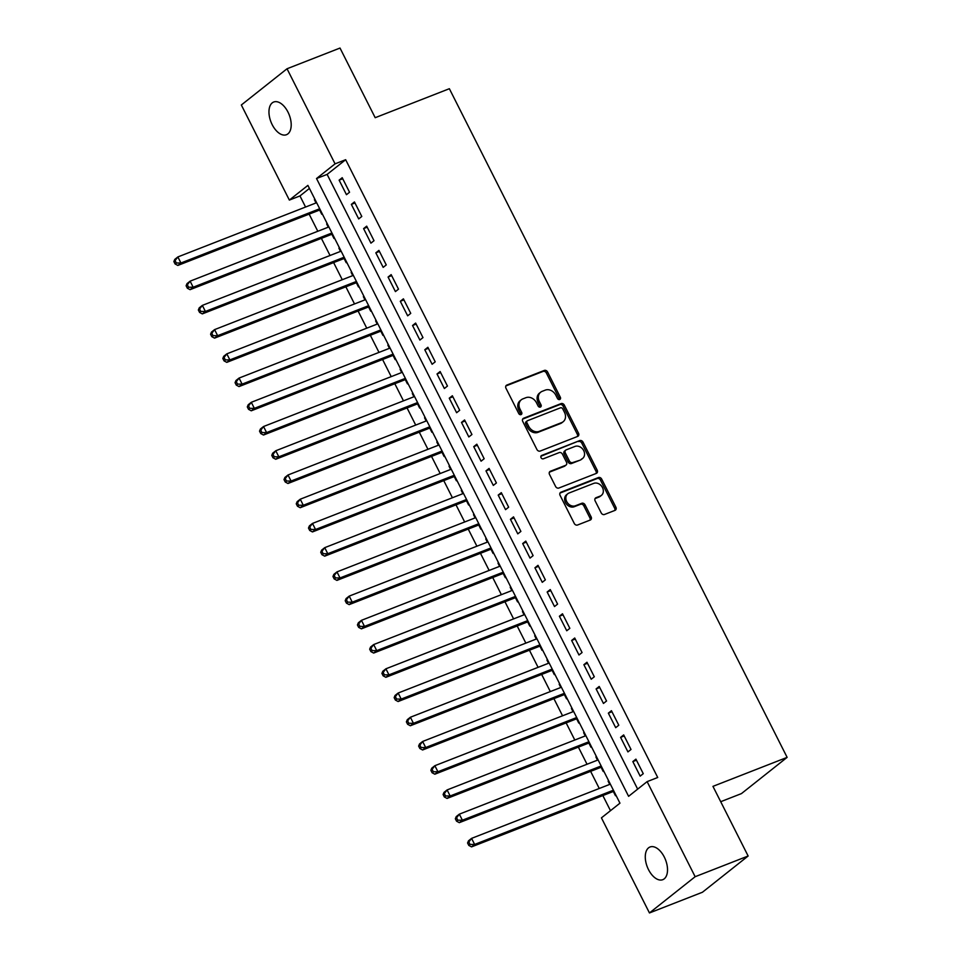 <?xml version="1.0" encoding="UTF-8"?>
<svg xmlns="http://www.w3.org/2000/svg" width="961" height="961" viewBox="0 0 961 961"><rect width="100%" height="100%" fill="white"/><g stroke="black" fill="none" stroke-linecap="round" stroke-linejoin="round"><path stroke-width="1.44" d="M559.734 399.5A1.886 1.538 51.6 0 0 560.347 397.265L547.59 371.991A2.691 2.198 51.6 0 0 544.31 370.429L506.855 385.061A2.691 2.198 51.6 0 0 505.979 388.256L518.748 413.518A1.886 1.538 51.6 0 0 521.655 412.377L520.009 409.11A8.613 7.039 51.6 0 1 521.318 399.764A8.613 7.039 51.6 0 1 522.82 398.899L525.943 397.686A8.613 7.039 51.6 0 1 536.442 402.695L538.088 405.962A1.886 1.538 51.6 0 0 541.007 404.821L539.349 401.554A8.613 7.039 51.6 0 1 540.659 392.208A8.613 7.039 51.6 0 1 542.16 391.343L545.283 390.118A8.613 7.039 51.6 0 1 555.782 395.127L557.44 398.395A1.886 1.538 51.6 0 0 559.734 399.5M559.278 399.584A1.886 1.538 51.6 0 0 559.11 398.238L546.353 372.976A2.691 2.198 51.6 0 0 543.073 371.414L505.894 385.938M520.586 414.708A1.886 1.538 51.6 0 0 520.418 413.362L518.772 410.095L520.009 409.11M539.938 407.152A1.886 1.538 51.6 0 0 539.77 405.806L538.112 402.527L539.349 401.554M648.495 869.609A17.538 9.778 68.7 0 1 650.008 847.001A17.538 9.778 68.7 0 1 664.303 857.068A17.538 9.778 68.7 0 1 662.79 879.675A17.538 9.778 68.7 0 1 648.495 869.609M272.179 124.642A17.538 9.778 68.7 0 1 273.705 102.022A17.538 9.778 68.7 0 1 287.988 112.101A17.538 9.778 68.7 0 1 286.474 134.708A17.538 9.778 68.7 0 1 272.179 124.642M601.214 512.922A2.691 2.198 51.6 0 0 604.493 514.483L614.992 510.375A2.691 2.198 51.6 0 0 615.881 507.18L601.706 479.131A2.691 2.198 51.6 0 0 598.415 477.557L560.972 492.188A2.691 2.198 51.6 0 0 560.095 495.383L574.27 523.445A2.691 2.198 51.6 0 0 577.549 525.006L590.246 520.045A2.691 2.198 51.6 0 0 591.123 516.862L585.057 504.849A2.691 2.198 51.6 0 0 581.777 503.288L575.483 505.75A7.195 5.886 51.6 0 1 567.134 502.327A7.195 5.886 51.6 0 1 567.795 493.738A7.195 5.886 51.6 0 1 569.056 493.017L593.706 483.383A7.195 5.886 51.6 0 1 602.042 486.807A7.195 5.886 51.6 0 1 601.394 495.395A7.195 5.886 51.6 0 1 600.132 496.116L596.024 497.714A2.691 2.198 51.6 0 0 595.147 500.909L601.214 512.922M287.027 68.76L340.014 48.05L375.186 117.698L449.364 88.712L787.131 757.364L712.954 786.362L748.138 856.011L695.151 876.708L649.456 912.95L601.43 817.859L619.953 803.168L307.892 185.389L289.357 200.08L241.331 104.989L287.027 68.76L335.065 163.851L316.529 178.53L628.602 796.321L647.125 781.629L695.151 876.708M647.125 781.629L657.72 777.485L345.66 159.706L335.065 163.851M577.633 436.426A2.691 2.198 51.6 0 0 578.522 433.231L564.347 405.17A2.691 2.198 51.6 0 0 561.068 403.608L523.613 418.239A2.691 2.198 51.6 0 0 522.736 421.423L536.911 449.484A2.691 2.198 51.6 0 0 540.19 451.057L577.633 436.426M583.027 442.144L597.201 470.205A2.691 2.198 51.6 0 1 596.313 473.401L558.87 488.032A2.691 2.198 51.6 0 1 555.59 486.47L549.524 474.458A2.691 2.198 51.6 0 1 550.401 471.262L565.597 465.328A2.691 2.198 51.6 0 0 566.473 462.145L562.449 454.181A2.691 2.198 51.6 0 0 559.17 452.607L543.349 458.793A1.886 1.538 51.6 0 1 541.668 455.454L579.735 440.582A2.691 2.198 51.6 0 1 583.027 442.144L581.789 443.129L595.964 471.19L597.201 470.205M609.742 784.38L608.121 781.185L608.721 780.945M613.322 791.48L615.472 795.72L615.977 795.312M597.502 760.163L595.892 756.956L596.493 756.715M601.093 767.25L603.232 771.491L603.748 771.082M585.273 735.934L583.651 732.726L584.252 732.498M588.853 743.021L590.991 747.262L591.508 746.853M573.032 711.705L571.411 708.497L572.011 708.269M576.612 718.792L578.75 723.032L579.267 722.636M560.792 687.475L559.17 684.28L559.77 684.04M564.371 694.575L566.522 698.815L567.026 698.407M548.551 663.246L546.941 660.051L547.542 659.811M552.143 670.346L554.281 674.586L554.797 674.178M536.322 639.029L534.7 635.822L535.301 635.581M539.902 646.116L542.04 650.357L542.557 649.948M524.081 614.8L522.46 611.592L523.06 611.364M527.661 621.887L529.799 626.128L530.316 625.719M511.841 590.571L510.219 587.363L510.82 587.135M515.42 597.67L517.571 601.898L518.075 601.502M499.6 566.341L497.99 563.146L498.591 562.906M503.192 573.441L505.33 577.681L505.846 577.273M487.371 542.112L485.749 538.917L486.35 538.677M490.951 549.212L493.089 553.452L493.606 553.043M475.13 517.895L473.509 514.688L474.109 514.459M478.71 524.982L480.848 529.223L481.365 528.814M462.89 493.666L461.268 490.458L461.869 490.23M466.469 500.753L468.62 504.993L469.124 504.597M450.649 469.436L449.039 466.229L449.64 466.001M454.241 476.536L456.379 480.776L456.895 480.368M438.42 445.207L436.799 442.012L437.399 441.772M442 452.307L444.138 456.547L444.655 456.139M426.179 420.99L424.558 417.783L425.158 417.542M429.759 428.077L431.897 432.318L432.414 431.909M413.939 396.761L412.317 393.554L412.918 393.325M417.518 403.848L419.669 408.089L420.173 407.68M401.698 372.532L400.088 369.324L400.689 369.096M405.29 379.619L407.428 383.859L407.945 383.463M389.469 348.302L387.848 345.107L388.448 344.867M393.049 355.402L395.187 359.642L395.704 359.234M377.229 324.073L375.607 320.878L376.207 320.638M380.808 331.173L382.946 335.413L383.463 335.005M364.988 299.856L363.366 296.649L363.967 296.408M368.568 306.943L370.718 311.184L371.222 310.775M352.747 275.627L351.137 272.419L351.738 272.191M356.339 282.714L358.477 286.955L358.994 286.546M340.518 251.398L338.897 248.19L339.497 247.962M344.098 258.497L346.236 262.725L346.753 262.329M328.278 227.168L326.656 223.973L327.257 223.733M331.857 234.268L333.996 238.508L334.512 238.1M349.552 192.248L342.212 177.701L339.125 180.151L346.465 194.687L349.552 192.248M361.792 216.465L354.441 201.93L351.354 204.381L358.705 218.916L361.792 216.465M374.021 240.694L366.682 226.159L363.594 228.61L370.934 243.145L374.021 240.694M386.262 264.924L378.922 250.389L375.835 252.839L383.175 267.374L386.262 264.924M398.503 289.153L391.163 274.618L388.076 277.056L395.415 291.591L398.503 289.153M410.743 313.37L403.404 298.835L400.305 301.286L407.656 315.821L410.743 313.37M422.984 337.599L415.632 323.064L412.545 325.515L419.885 340.05L422.984 337.599M435.213 361.829L427.873 347.293L424.786 349.744L432.126 364.279L435.213 361.829M447.454 386.058L440.114 371.523L437.027 373.973L444.366 388.508L447.454 386.058M459.694 410.287L452.355 395.752L449.255 398.19L456.607 412.725L459.694 410.287M471.935 434.504L464.583 419.969L461.496 422.42L468.836 436.955L471.935 434.504M484.164 458.733L476.824 444.198L473.737 446.649L481.077 461.184L484.164 458.733M496.405 482.963L489.065 468.427L485.978 470.878L493.317 485.413L496.405 482.963M508.645 507.192L501.306 492.657L498.206 495.095L505.558 509.642L508.645 507.192M520.886 531.421L513.534 516.874L510.447 519.324L517.787 533.86L520.886 531.421M533.115 555.638L525.775 541.103L522.688 543.554L530.028 558.089L533.115 555.638M545.355 579.867L538.016 565.332L534.929 567.783L542.268 582.318L545.355 579.867M557.596 604.097L550.257 589.561L547.157 592.012L554.509 606.547L557.596 604.097M569.837 628.326L562.485 613.791L559.398 616.229L566.738 630.764L569.837 628.326M582.066 652.543L574.726 638.008L571.639 640.458L578.978 654.994L582.066 652.543M594.306 676.772L586.967 662.237L583.88 664.688L591.219 679.223L594.306 676.772M606.547 701.001L599.208 686.466L596.108 688.917L603.46 703.452L606.547 701.001M618.788 725.231L611.436 710.696L608.349 713.146L615.701 727.681L618.788 725.231M631.017 749.46L623.677 734.925L620.59 737.363L627.929 751.898L631.017 749.46M345.66 159.706L327.124 174.397L637.66 789.125M632.831 761.592L640.17 776.128L643.257 773.677L635.918 759.142L632.831 761.592L636.434 760.187M309.43 188.428L299.964 195.936L305.562 207.035M309.154 214.135L317.803 231.265M321.382 238.352L330.043 255.494M333.623 262.581L342.272 279.723M345.864 286.81L354.513 303.94M358.105 311.04L366.754 328.169M370.333 335.269L378.994 352.399M382.574 359.486L391.223 376.628M394.815 383.715L403.464 400.845M407.056 407.945L415.705 425.074M419.284 432.174L427.945 449.304M431.525 456.403L440.186 473.533M443.766 480.62L452.415 497.762M456.007 504.849L464.656 521.979M468.235 529.079L476.896 546.208M480.476 553.308L489.137 570.438M492.717 577.525L501.366 594.667M504.957 601.754L513.606 618.896M517.186 625.983L525.847 643.113M529.427 650.213L538.088 667.342M541.668 674.442L550.317 691.572M553.908 698.659L562.557 715.801M566.137 722.888L574.798 740.018M578.378 747.117L587.039 764.247M590.619 771.347L599.268 788.476M602.859 795.576L610.487 810.676M314.932 199.335L314.415 199.744L316.037 202.939M319.617 210.039L321.767 214.279L322.271 213.871M720.702 801.702L741.436 793.606L787.131 757.364M748.138 856.011L702.443 892.24L649.456 912.95M299.964 195.936L289.357 200.08M327.124 174.397L316.529 178.53M314.415 199.744L315.016 199.504M339.125 180.151L342.729 178.746M351.354 204.381L354.969 202.975M363.594 228.61L367.21 227.192M375.835 252.839L379.451 251.422M388.076 277.056L391.68 275.651M400.305 301.286L403.92 299.88M412.545 325.515L416.161 324.097M424.786 349.744L428.402 348.326M437.027 373.973L440.631 372.556M449.255 398.19L452.871 396.785M461.496 422.42L465.112 421.014M473.737 446.649L477.353 445.231M485.978 470.878L489.581 469.461M498.206 495.095L501.822 493.69M510.447 519.324L514.063 517.919M522.688 543.554L526.304 542.148M534.929 567.783L538.532 566.365M547.157 592.012L550.773 590.595M559.398 616.229L563.014 614.824M571.639 640.458L575.255 639.053M583.88 664.688L587.483 663.27M596.108 688.917L599.724 687.499M608.349 713.146L611.965 711.729M620.59 737.363L624.206 735.958M540.659 392.208L539.421 393.181A8.613 7.039 51.6 0 0 538.112 402.527M521.318 399.764L520.081 400.749A8.613 7.039 51.6 0 0 518.772 410.095M577.369 436.522A2.691 2.198 51.6 0 0 577.285 434.204L563.11 406.143A2.691 2.198 51.6 0 0 559.831 404.581L522.652 419.116M562.75 408.918A1.886 1.538 51.6 0 0 560.455 407.824L527.589 420.678A1.886 1.538 51.6 0 0 526.976 422.9L528.718 426.36A8.613 7.039 51.6 0 0 539.217 431.357L561.68 422.588A8.613 7.039 51.6 0 0 563.182 421.723A8.613 7.039 51.6 0 0 564.491 412.365L562.75 408.918M526.352 421.651A1.886 1.538 51.6 0 0 525.739 423.885L526.976 422.9M563.182 421.723L561.957 422.696A8.613 7.039 51.6 0 1 560.443 423.561L537.98 432.342A8.613 7.039 51.6 0 1 527.481 427.333L525.739 423.885M596.048 473.509A2.691 2.198 51.6 0 0 595.964 471.19M549.44 472.139L564.359 466.313A2.691 2.198 51.6 0 0 564.828 466.037L566.065 465.064M540.923 456.247L579.735 440.582M581.345 459.178A7.195 5.886 51.6 0 0 582.606 458.457A7.195 5.886 51.6 0 0 583.267 449.868A7.195 5.886 51.6 0 0 574.918 446.457L566.233 449.844A2.691 2.198 51.6 0 0 565.356 453.039L569.38 461.004A2.691 2.198 51.6 0 0 572.66 462.565L580.108 460.151A7.195 5.886 51.6 0 0 581.369 459.43L582.606 458.457M565.008 450.829A2.691 2.198 51.6 0 0 564.119 454.012L565.356 453.039M580.108 460.151L571.435 463.55A2.691 2.198 51.6 0 1 568.143 461.977L564.119 454.012M581.789 443.129A2.691 2.198 51.6 0 0 578.51 441.555M601.394 495.395L600.157 496.369A7.195 5.886 51.6 0 1 598.895 497.089L595.063 498.591M567.795 493.738L566.558 494.723A7.195 5.886 51.6 0 0 565.909 503.3A7.195 5.886 51.6 0 0 574.246 506.723L575.483 505.75M589.97 520.153A2.691 2.198 51.6 0 0 589.886 517.835L583.82 505.834A2.691 2.198 51.6 0 0 580.54 504.261L574.246 506.723M614.728 510.483A2.691 2.198 51.6 0 0 614.644 508.165L600.469 480.104A2.691 2.198 51.6 0 0 597.189 478.542L560.011 493.065M316.637 202.711L177.869 256.935L180.932 263.002L177.845 265.44L320.217 209.798M176.331 262.99L175.106 260.575L173.869 261.548L175.094 263.975L176.331 262.99L180.932 263.002L319.701 208.765M173.869 261.548L174.782 259.386L177.869 256.935L175.106 260.575M177.845 265.44L175.094 263.975M328.878 226.94L190.11 281.165L193.161 287.219L190.074 289.669L332.458 234.028M188.572 287.219L187.347 284.792L186.11 285.777L187.335 288.204L188.572 287.219L193.161 287.219L331.929 232.994M186.11 285.777L187.023 283.615L190.11 281.165L187.347 284.792M190.074 289.669L187.335 288.204M341.107 251.169L202.351 305.394L205.402 311.448L202.315 313.899L344.699 258.257M200.801 311.448L199.576 309.022L198.35 310.007L199.576 312.421L200.801 311.448L205.402 311.448L344.17 257.224M198.35 310.007L199.251 307.844L202.351 305.394L199.576 309.022M202.315 313.899L199.576 312.421M353.348 275.387L214.579 329.623L217.642 335.677L214.555 338.128L356.939 282.486M213.042 335.677L211.816 333.251L210.579 334.224L211.804 336.65L213.042 335.677L217.642 335.677L356.411 281.441M210.579 334.224L211.492 332.074L214.579 329.623L211.816 333.251M214.555 338.128L211.804 336.65M365.588 299.616L226.82 353.852L229.883 359.907L226.796 362.357L369.168 306.715M225.282 359.894L224.057 357.48L222.82 358.453L224.045 360.88L225.282 359.894L229.883 359.907L368.652 305.67M222.82 358.453L223.733 356.291L226.82 353.852L224.057 357.48M226.796 362.357L224.045 360.88M377.829 323.845L239.061 378.069L242.112 384.136L239.025 386.574L381.409 330.932M237.523 384.124L236.298 381.697L235.061 382.682L236.286 385.109L237.523 384.124L242.112 384.136L380.88 329.899M235.061 382.682L235.974 380.52L239.061 378.069L236.298 381.697M239.025 386.574L236.286 385.109M390.058 348.074L251.301 402.299L254.353 408.353L251.265 410.803L393.65 355.162M249.752 408.353L248.527 405.926L247.301 406.911L248.527 409.326L249.752 408.353L254.353 408.353L393.121 354.128M247.301 406.911L248.202 404.749L251.301 402.299L248.527 405.926M251.265 410.803L248.527 409.326M402.299 372.291L263.53 426.528L266.593 432.582L263.506 435.033L405.89 379.391M261.993 432.582L260.767 430.156L259.53 431.141L260.755 433.555L261.993 432.582L266.593 432.582L405.362 378.358M259.53 431.141L260.443 428.978L263.53 426.528L260.767 430.156M263.506 435.033L260.755 433.555M414.539 396.521L275.771 450.757L278.834 456.811L275.747 459.262L418.119 403.62M274.233 456.799L273.008 454.385L271.771 455.358L272.996 457.784L274.233 456.799L278.834 456.811L417.603 402.575M271.771 455.358L272.684 453.208L275.771 450.757L273.008 454.385M275.747 459.262L272.996 457.784M426.78 420.75L288.012 474.986L291.063 481.041L287.976 483.491L430.36 427.849M286.474 481.029L285.249 478.614L284.012 479.587L285.237 482.014L286.474 481.029L291.063 481.041L429.831 426.804M284.012 479.587L284.924 477.425L288.012 474.986L285.249 478.614M287.976 483.491L285.237 482.014M439.009 444.979L300.252 499.203L303.304 505.27L300.216 507.708L442.601 452.066M298.703 505.258L297.478 502.831L296.252 503.816L297.478 506.243L298.703 505.258L303.304 505.27L442.072 451.033M296.252 503.816L297.153 501.654L300.252 499.203L297.478 502.831M300.216 507.708L297.478 506.243M451.25 469.208L312.481 523.433L315.544 529.487L312.457 531.938L454.841 476.296M310.944 529.487L309.718 527.06L308.481 528.045L309.706 530.46L310.944 529.487L315.544 529.487L454.313 475.263M308.481 528.045L309.394 525.883L312.481 523.433L309.718 527.06M312.457 531.938L309.706 530.46M463.49 493.425L324.722 547.662L327.785 553.716L324.698 556.167L467.07 500.525M323.184 553.716L321.959 551.29L320.722 552.263L321.947 554.689L323.184 553.716L327.785 553.716L466.553 499.492M320.722 552.263L321.635 550.112L324.722 547.662L321.959 551.29M324.698 556.167L321.947 554.689M475.731 517.655L336.963 571.891L340.014 577.945L336.927 580.396L479.311 524.754M335.425 577.933L334.2 575.519L332.962 576.492L334.188 578.918L335.425 577.933L340.014 577.945L478.782 523.709M332.962 576.492L333.875 574.342L336.963 571.891L334.2 575.519M336.927 580.396L334.188 578.918M487.96 541.884L349.203 596.108L352.255 602.175L349.167 604.625L491.551 548.971M347.654 602.163L346.428 599.748L345.203 600.721L346.428 603.148L347.654 602.163L352.255 602.175L491.023 547.938M345.203 600.721L346.104 598.559L349.203 596.108L346.428 599.748M349.167 604.625L346.428 603.148M500.2 566.113L361.432 620.338L364.495 626.392L361.408 628.842L503.792 573.2M359.894 626.392L358.669 623.965L357.432 624.95L358.657 627.377L359.894 626.392L364.495 626.392L503.264 572.167M357.432 624.95L358.345 622.788L361.432 620.338L358.669 623.965M361.408 628.842L358.657 627.377M512.441 590.342L373.673 644.567L376.736 650.621L373.649 653.072L516.021 597.43M372.135 650.621L370.91 648.194L369.673 649.18L370.898 651.594L372.135 650.621L376.736 650.621L515.504 596.397M369.673 649.18L370.586 647.017L373.673 644.567L370.91 648.194M373.649 653.072L370.898 651.594M524.682 614.559L385.914 668.796L388.965 674.85L385.878 677.301L528.262 621.659M384.376 674.85L383.151 672.424L381.913 673.397L383.139 675.823L384.376 674.85L388.965 674.85L527.733 620.614M381.913 673.397L382.826 671.246L385.914 668.796L383.151 672.424M385.878 677.301L383.139 675.823M536.923 638.789L398.154 693.025L401.205 699.079L398.118 701.53L540.502 645.888M396.605 699.067L395.379 696.653L394.154 697.626L395.379 700.052L396.605 699.067L401.205 699.079L539.974 644.843M394.154 697.626L395.055 695.464L398.154 693.025L395.379 696.653M398.118 701.53L395.379 700.052M549.151 663.018L410.383 717.242L413.446 723.309L410.359 725.747L552.743 670.105M408.845 723.297L407.62 720.87L406.383 721.855L407.608 724.282L408.845 723.297L413.446 723.309L552.215 669.072M406.383 721.855L407.296 719.693L410.383 717.242L407.62 720.87M410.359 725.747L407.608 724.282M561.392 687.247L422.624 741.472L425.687 747.526L422.6 749.976L564.972 694.335M421.086 747.526L419.861 745.099L418.624 746.084L419.849 748.499L421.086 747.526L425.687 747.526L564.455 693.301M418.624 746.084L419.537 743.922L422.624 741.472L419.861 745.099M422.6 749.976L419.849 748.499M573.633 711.464L434.865 765.701L437.916 771.755L434.828 774.206L577.213 718.564M433.327 771.755L432.102 769.329L430.864 770.314L432.09 772.728L433.327 771.755L437.916 771.755L576.684 717.531M430.864 770.314L431.777 768.151L434.865 765.701L432.102 769.329M434.828 774.206L432.09 772.728M585.874 735.694L447.105 789.93L450.156 795.984L447.069 798.435L589.453 742.793M445.556 795.972L444.33 793.558L443.105 794.531L444.33 796.957L445.556 795.972L450.156 795.984L588.925 741.748M443.105 794.531L444.018 792.381L447.105 789.93L444.33 793.558M447.069 798.435L444.33 796.957M598.102 759.923L459.334 814.159L462.397 820.213L459.31 822.664L601.694 767.022M457.796 820.201L456.571 817.787L455.334 818.76L456.559 821.187L457.796 820.201L462.397 820.213L601.166 765.977M455.334 818.76L456.247 816.598L459.334 814.159L456.571 817.787M459.31 822.664L456.559 821.187M610.343 784.152L471.575 838.376L474.638 844.443L471.551 846.881L613.923 791.239M470.037 844.431L468.812 842.004L467.575 842.989L468.8 845.416L470.037 844.431L474.638 844.443L613.406 790.206M467.575 842.989L468.487 840.827L471.575 838.376L468.812 842.004M471.551 846.881L468.8 845.416M559.11 398.238L560.347 397.265M520.418 413.362L521.655 412.377M539.77 405.806L541.007 404.821M506.027 385.733L506.855 385.061M543.073 371.414L544.31 370.429M546.353 372.976L547.59 371.991M522.772 418.9L523.613 418.239M559.831 404.581L561.068 403.608M563.11 406.143L564.347 405.17M577.285 434.204L578.522 433.231M527.481 427.333L528.718 426.36M537.98 432.342L539.217 431.357M560.443 423.561L561.68 422.588M549.56 471.935L550.401 471.262M564.359 466.313L565.597 465.328M568.143 461.977L569.38 461.004M571.435 463.55L572.66 462.565M595.183 498.387L596.024 497.714M598.895 497.089L600.132 496.116M580.54 504.261L581.777 503.288M583.82 505.834L585.057 504.849M589.886 517.835L591.123 516.862M560.131 492.861L560.972 492.188M597.189 478.542L598.415 477.557M600.469 480.104L601.706 479.131M614.644 508.165L615.881 507.18M526.027 421.843L527.265 420.858M564.527 451.093L565.765 450.12"/></g></svg>
